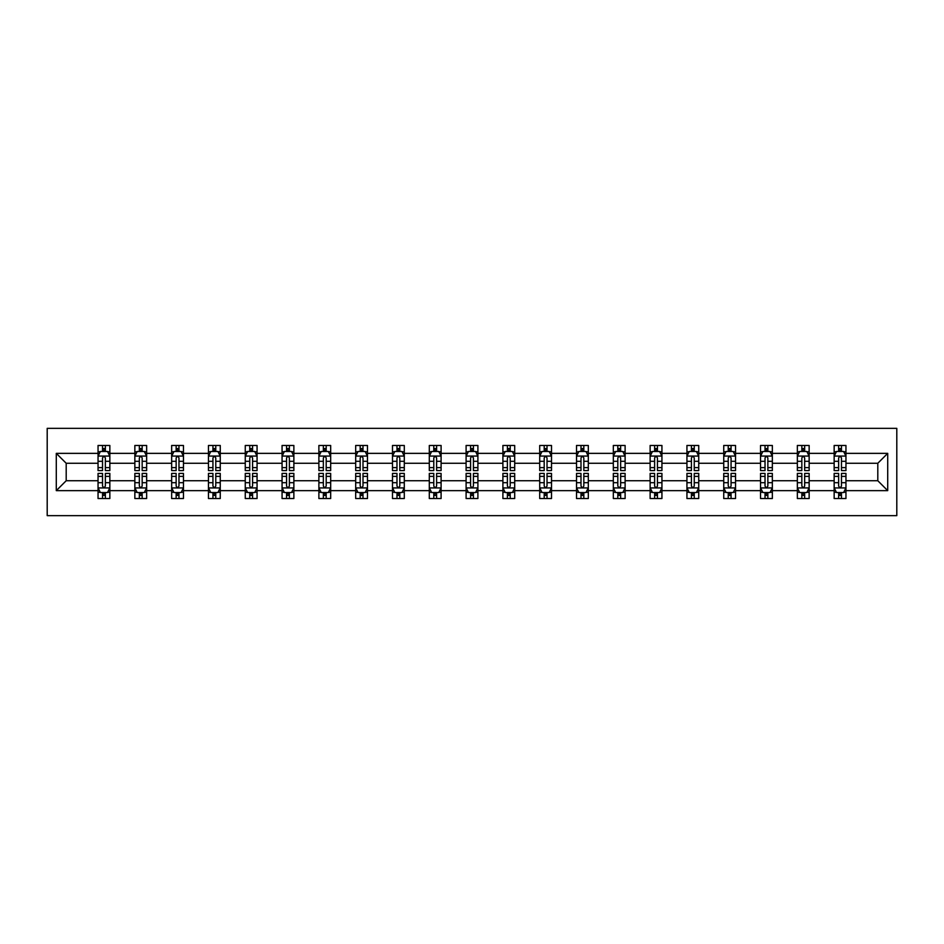 <?xml version="1.0" encoding="UTF-8"?>
<svg xmlns="http://www.w3.org/2000/svg" width="944" height="944" viewBox="0 0 944 944"><rect width="100%" height="100%" fill="white"/><g stroke="black" fill="none" stroke-linecap="round" stroke-linejoin="round"><path stroke-width="1.42" d="M47.2 515.648L896.8 515.648L896.8 428.352L47.2 428.352L47.2 515.648M845.954 490.644L845.954 480.732L877.802 480.732L887.714 490.644L845.954 490.644L845.954 498.538L841.47 498.538L841.47 492.532M834.154 490.644L809.15 490.644L809.15 480.732L834.154 480.732L834.154 498.538L845.954 498.538L845.954 492.249L843.735 492.249M809.15 490.644L809.15 498.538L804.666 498.538L804.666 492.532M797.35 490.644L772.345 490.644L772.345 480.732L797.35 480.732L797.35 498.538L809.15 498.538L809.15 492.249L806.931 492.249M772.345 490.644L772.345 498.538L767.861 498.538L767.861 492.532M760.545 490.644L735.541 490.644L735.541 480.732L760.545 480.732L760.545 498.538L772.345 498.538L772.345 492.249L770.127 492.249M735.541 490.644L735.541 498.538L731.057 498.538L731.057 492.532M723.741 490.644L698.737 490.644L698.737 480.732L723.741 480.732L723.741 498.538L735.541 498.538L735.541 492.249L733.323 492.249M698.737 490.644L698.737 498.538L694.253 498.538L694.253 492.532M686.937 490.644L661.933 490.644L661.933 480.732L686.937 480.732L686.937 498.538L698.737 498.538L698.737 492.249L696.519 492.249M661.933 490.644L661.933 498.538L657.449 498.538L657.449 492.532M650.133 490.644L625.117 490.644L625.117 480.732L650.133 480.732L650.133 498.538L661.933 498.538L661.933 492.249L659.714 492.249M625.117 490.644L625.117 498.538L620.645 498.538L620.645 492.532M613.329 490.644L588.313 490.644L588.313 480.732L613.329 480.732L613.329 498.538L625.117 498.538L625.117 492.249L622.898 492.249M588.313 490.644L588.313 498.538L583.829 498.538L583.829 492.532M576.524 490.644L551.508 490.644L551.508 480.732L576.524 480.732L576.524 498.538L588.313 498.538L588.313 492.249L586.094 492.249M551.508 490.644L551.508 498.538L547.024 498.538L547.024 492.532M539.708 490.644L514.704 490.644L514.704 480.732L539.708 480.732L539.708 498.538L551.508 498.538L551.508 492.249L549.29 492.249M514.704 490.644L514.704 498.538L510.22 498.538L510.22 492.532M502.904 490.644L477.9 490.644L477.9 480.732L502.904 480.732L502.904 498.538L514.704 498.538L514.704 492.249L512.486 492.249M477.9 490.644L477.9 498.538L473.416 498.538L473.416 492.532M466.1 490.644L441.096 490.644L441.096 480.732L466.1 480.732L466.1 498.538L477.9 498.538L477.9 492.249L475.682 492.249M441.096 490.644L441.096 498.538L436.612 498.538L436.612 492.532M429.296 490.644L404.292 490.644L404.292 480.732L429.296 480.732L429.296 498.538L441.096 498.538L441.096 492.249L438.877 492.249M404.292 490.644L404.292 498.538L399.808 498.538L399.808 492.532M392.492 490.644L367.476 490.644L367.476 480.732L392.492 480.732L392.492 498.538L404.292 498.538L404.292 492.249L402.073 492.249M367.476 490.644L367.476 498.538L363.003 498.538L363.003 492.532M355.687 490.644L330.671 490.644L330.671 480.732L355.687 480.732L355.687 498.538L367.476 498.538L367.476 492.249L365.269 492.249M330.671 490.644L330.671 498.538L326.187 498.538L326.187 492.532M318.883 490.644L293.867 490.644L293.867 480.732L318.883 480.732L318.883 498.538L330.671 498.538L330.671 492.249L328.453 492.249M293.867 490.644L293.867 498.538L289.383 498.538L289.383 492.532M282.067 490.644L257.063 490.644L257.063 480.732L282.067 480.732L282.067 498.538L293.867 498.538L293.867 492.249L291.649 492.249M257.063 490.644L257.063 498.538L252.579 498.538L252.579 492.532M245.263 490.644L220.259 490.644L220.259 480.732L245.263 480.732L245.263 498.538L257.063 498.538L257.063 492.249L254.845 492.249M220.259 490.644L220.259 498.538L215.775 498.538L215.775 492.532M208.459 490.644L183.455 490.644L183.455 480.732L208.459 480.732L208.459 498.538L220.259 498.538L220.259 492.249L218.04 492.249M183.455 490.644L183.455 498.538L178.971 498.538L178.971 492.532M171.655 490.644L146.65 490.644L146.65 480.732L171.655 480.732L171.655 498.538L183.455 498.538L183.455 492.249L181.236 492.249M146.65 490.644L146.65 498.538L142.166 498.538L142.166 492.532M134.85 490.644L109.846 490.644L109.846 480.732L134.85 480.732L134.85 498.538L146.65 498.538L146.65 492.249L144.432 492.249M109.846 490.644L109.846 498.538L105.362 498.538L105.362 492.532M98.046 490.644L56.286 490.644L56.286 453.356L98.046 453.356L98.046 463.268L66.198 463.268L66.198 480.732L98.046 480.732L98.046 498.538L109.846 498.538L109.846 492.249L107.628 492.249M100.265 451.751L98.046 451.751L98.046 445.462L98.046 453.356M102.53 451.468L102.53 445.462L98.046 445.462L109.846 445.462L109.846 453.356L134.85 453.356L134.85 445.462L146.65 445.462L146.65 453.356L171.655 453.356L171.655 445.462L183.455 445.462L183.455 453.356L208.459 453.356L208.459 445.462L220.259 445.462L220.259 453.356L245.263 453.356L245.263 445.462L257.063 445.462L257.063 453.356L282.067 453.356L282.067 445.462L293.867 445.462L293.867 453.356L318.883 453.356L318.883 445.462L330.671 445.462L330.671 453.356L355.687 453.356L355.687 445.462L367.476 445.462L367.476 453.356L392.492 453.356L392.492 445.462L404.292 445.462L404.292 453.356L429.296 453.356L429.296 445.462L441.096 445.462L441.096 453.356L466.1 453.356L466.1 445.462L477.9 445.462L477.9 453.356L502.904 453.356L502.904 445.462L514.704 445.462L514.704 453.356L539.708 453.356L539.708 445.462L551.508 445.462L551.508 453.356L576.524 453.356L576.524 445.462L588.313 445.462L588.313 453.356L613.329 453.356L613.329 445.462L625.117 445.462L625.117 453.356L650.133 453.356L650.133 445.462L661.933 445.462L661.933 453.356L686.937 453.356L686.937 445.462L698.737 445.462L698.737 453.356L723.741 453.356L723.741 445.462L735.541 445.462L735.541 453.356L760.545 453.356L760.545 445.462L772.345 445.462L772.345 453.356L797.35 453.356L797.35 445.462L809.15 445.462L809.15 453.356L834.154 453.356L834.154 445.462L845.954 445.462L845.954 453.356L887.714 453.356L887.714 490.644M834.154 453.356L834.154 463.268L809.15 463.268L809.15 453.356M797.35 453.356L797.35 463.268L772.345 463.268L772.345 453.356M760.545 453.356L760.545 463.268L735.541 463.268L735.541 453.356M723.741 453.356L723.741 463.268L698.737 463.268L698.737 453.356M686.937 453.356L686.937 463.268L661.933 463.268L661.933 453.356M650.133 453.356L650.133 463.268L625.117 463.268L625.117 453.356M613.329 453.356L613.329 463.268L588.313 463.268L588.313 453.356M576.524 453.356L576.524 463.268L551.508 463.268L551.508 453.356M539.708 453.356L539.708 463.268L514.704 463.268L514.704 453.356M502.904 453.356L502.904 463.268L477.9 463.268L477.9 453.356M466.1 453.356L466.1 463.268L441.096 463.268L441.096 453.356M429.296 453.356L429.296 463.268L404.292 463.268L404.292 453.356M392.492 453.356L392.492 463.268L367.476 463.268L367.476 453.356M355.687 453.356L355.687 463.268L330.671 463.268L330.671 453.356M318.883 453.356L318.883 463.268L293.867 463.268L293.867 453.356M282.067 453.356L282.067 463.268L257.063 463.268L257.063 453.356M245.263 453.356L245.263 463.268L220.259 463.268L220.259 453.356M208.459 453.356L208.459 463.268L183.455 463.268L183.455 453.356M171.655 453.356L171.655 463.268L146.65 463.268L146.65 453.356M134.85 453.356L134.85 463.268L109.846 463.268L109.846 453.356M56.286 453.356L66.198 463.268M877.802 480.732L877.802 463.268L845.954 463.268L845.954 453.356M838.638 451.35L841.47 451.35M801.834 451.35L804.666 451.35M765.029 451.35L767.861 451.35M728.225 451.35L731.057 451.35M691.421 451.35L694.253 451.35M654.617 451.35L657.449 451.35M617.813 451.35L620.645 451.35M580.997 451.35L583.829 451.35M544.192 451.35L547.024 451.35M507.388 451.35L510.22 451.35M470.584 451.35L473.416 451.35M433.78 451.35L436.612 451.35M396.976 451.35L399.808 451.35M360.171 451.35L363.003 451.35M323.355 451.35L326.187 451.35M286.551 451.35L289.383 451.35M249.747 451.35L252.579 451.35M212.943 451.35L215.775 451.35M176.139 451.35L178.971 451.35M139.334 451.35L142.166 451.35M102.53 451.35L105.362 451.35M102.53 492.65L105.362 492.65M139.334 492.65L142.166 492.65M176.139 492.65L178.971 492.65M212.943 492.65L215.775 492.65M249.747 492.65L252.579 492.65M286.551 492.65L289.383 492.65M323.355 492.65L326.187 492.65M360.171 492.65L363.003 492.65M396.976 492.65L399.808 492.65M433.78 492.65L436.612 492.65M470.584 492.65L473.416 492.65M507.388 492.65L510.22 492.65M544.192 492.65L547.024 492.65M580.997 492.65L583.829 492.65M617.813 492.65L620.645 492.65M654.617 492.65L657.449 492.65M691.421 492.65L694.253 492.65M728.225 492.65L731.057 492.65M765.029 492.65L767.861 492.65M801.834 492.65L804.666 492.65M838.638 492.65L841.47 492.65M66.198 480.732L56.286 490.644M887.714 453.356L877.802 463.268M105.362 448.53L102.53 448.53M98.046 467.622L98.046 470.584L102.53 470.584L102.53 467.622L98.046 467.622L98.046 463.268M109.846 463.268L109.846 470.584L105.362 470.584L105.362 457.958C104.418 456.141 103.474 456.141 102.53 457.958L102.53 467.622M107.628 451.751L109.846 451.751L109.846 445.462L105.362 445.462L105.362 451.468M109.846 456.188L107.486 451.468L100.406 451.468L98.046 456.188M102.53 495.47L105.362 495.47M109.846 476.378L109.846 473.416L105.362 473.416L105.362 476.378L109.846 476.378L109.846 480.732M98.046 480.732L98.046 473.416L102.53 473.416L102.53 486.042C103.474 487.859 104.418 487.859 105.362 486.042L105.362 476.378M100.265 492.249L98.046 492.249L98.046 498.538L102.53 498.538L102.53 492.532M98.046 487.812L100.406 492.532L107.486 492.532L109.846 487.812M142.166 448.53L139.334 448.53M137.069 451.751L134.85 451.751L134.85 445.462L139.334 445.462L139.334 451.468M134.85 467.622L134.85 470.584L139.334 470.584L139.334 467.622L134.85 467.622L134.85 463.268M146.65 463.268L146.65 470.584L142.166 470.584L142.166 457.958C141.222 456.141 140.278 456.141 139.334 457.958L139.334 467.622M144.432 451.751L146.65 451.751L146.65 445.462L142.166 445.462L142.166 451.468M146.65 456.188L144.29 451.468L137.21 451.468L134.85 456.188M178.971 448.53L176.139 448.53M173.873 451.751L171.655 451.751L171.655 445.462L176.139 445.462L176.139 451.468M171.655 467.622L171.655 470.584L176.139 470.584L176.139 467.622L171.655 467.622L171.655 463.268M183.455 463.268L183.455 470.584L178.971 470.584L178.971 457.958C178.027 456.141 177.083 456.141 176.139 457.958L176.139 467.622M181.236 451.751L183.455 451.751L183.455 445.462L178.971 445.462L178.971 451.468M183.455 456.188L181.095 451.468L174.015 451.468L171.655 456.188M139.334 495.47L142.166 495.47M146.65 476.378L146.65 473.416L142.166 473.416L142.166 476.378L146.65 476.378L146.65 480.732M134.85 480.732L134.85 473.416L139.334 473.416L139.334 486.042C140.278 487.859 141.222 487.859 142.166 486.042L142.166 476.378M137.069 492.249L134.85 492.249L134.85 498.538L139.334 498.538L139.334 492.532M134.85 487.812L137.21 492.532L144.29 492.532L146.65 487.812M176.139 495.47L178.971 495.47M183.455 476.378L183.455 473.416L178.971 473.416L178.971 476.378L183.455 476.378L183.455 480.732M171.655 480.732L171.655 473.416L176.139 473.416L176.139 486.042C177.083 487.859 178.027 487.859 178.971 486.042L178.971 476.378M173.873 492.249L171.655 492.249L171.655 498.538L176.139 498.538L176.139 492.532M171.655 487.812L174.015 492.532L181.095 492.532L183.455 487.812M215.775 448.53L212.943 448.53M210.677 451.751L208.459 451.751L208.459 445.462L212.943 445.462L212.943 451.468M208.459 467.622L208.459 470.584L212.943 470.584L212.943 467.622L208.459 467.622L208.459 463.268M220.259 463.268L220.259 470.584L215.775 470.584L215.775 457.958C214.831 456.141 213.887 456.141 212.943 457.958L212.943 467.622M218.04 451.751L220.259 451.751L220.259 445.462L215.775 445.462L215.775 451.468M220.259 456.188L217.899 451.468L210.819 451.468L208.459 456.188M212.943 495.47L215.775 495.47M220.259 476.378L220.259 473.416L215.775 473.416L215.775 476.378L220.259 476.378L220.259 480.732M208.459 480.732L208.459 473.416L212.943 473.416L212.943 486.042C213.887 487.859 214.831 487.859 215.775 486.042L215.775 476.378M210.677 492.249L208.459 492.249L208.459 498.538L212.943 498.538L212.943 492.532M208.459 487.812L210.819 492.532L217.899 492.532L220.259 487.812M252.579 448.53L249.747 448.53M247.481 451.751L245.263 451.751L245.263 445.462L249.747 445.462L249.747 451.468M245.263 467.622L245.263 470.584L249.747 470.584L249.747 467.622L245.263 467.622L245.263 463.268M257.063 463.268L257.063 470.584L252.579 470.584L252.579 457.958C251.635 456.141 250.691 456.141 249.747 457.958L249.747 467.622M254.845 451.751L257.063 451.751L257.063 445.462L252.579 445.462L252.579 451.468M257.063 456.188L254.703 451.468L247.623 451.468L245.263 456.188M249.747 495.47L252.579 495.47M257.063 476.378L257.063 473.416L252.579 473.416L252.579 476.378L257.063 476.378L257.063 480.732M245.263 480.732L245.263 473.416L249.747 473.416L249.747 486.042C250.691 487.859 251.635 487.859 252.579 486.042L252.579 476.378M247.481 492.249L245.263 492.249L245.263 498.538L249.747 498.538L249.747 492.532M245.263 487.812L247.623 492.532L254.703 492.532L257.063 487.812M289.383 448.53L286.551 448.53M284.286 451.751L282.067 451.751L282.067 445.462L286.551 445.462L286.551 451.468M282.067 467.622L282.067 470.584L286.551 470.584L286.551 467.622L282.067 467.622L282.067 463.268M293.867 463.268L293.867 470.584L289.383 470.584L289.383 457.958C288.439 456.141 287.495 456.141 286.551 457.958L286.551 467.622M291.649 451.751L293.867 451.751L293.867 445.462L289.383 445.462L289.383 451.468M293.867 456.188L291.507 451.468L284.427 451.468L282.067 456.188M286.551 495.47L289.383 495.47M293.867 476.378L293.867 473.416L289.383 473.416L289.383 476.378L293.867 476.378L293.867 480.732M282.067 480.732L282.067 473.416L286.551 473.416L286.551 486.042C287.495 487.859 288.439 487.859 289.383 486.042L289.383 476.378M284.286 492.249L282.067 492.249L282.067 498.538L286.551 498.538L286.551 492.532M282.067 487.812L284.427 492.532L291.507 492.532L293.867 487.812M326.187 448.53L323.355 448.53M321.102 451.751L318.883 451.751L318.883 445.462L323.355 445.462L323.355 451.468M318.883 467.622L318.883 470.584L323.355 470.584L323.355 467.622L318.883 467.622L318.883 463.268M330.671 463.268L330.671 470.584L326.187 470.584L326.187 457.958C325.255 456.141 324.311 456.141 323.355 457.958L323.355 467.622M328.453 451.751L330.671 451.751L330.671 445.462L326.187 445.462L326.187 451.468M330.671 456.188L328.311 451.468L321.243 451.468L318.883 456.188M323.355 495.47L326.187 495.47M330.671 476.378L330.671 473.416L326.187 473.416L326.187 476.378L330.671 476.378L330.671 480.732M318.883 480.732L318.883 473.416L323.355 473.416L323.355 486.042C324.299 487.859 325.243 487.859 326.187 486.042L326.187 476.378M321.102 492.249L318.883 492.249L318.883 498.538L323.355 498.538L323.355 492.532M318.883 487.812L321.243 492.532L328.311 492.532L330.671 487.812M363.003 448.53L360.171 448.53M357.906 451.751L355.687 451.751L355.687 445.462L360.171 445.462L360.171 451.468M355.687 467.622L355.687 470.584L360.171 470.584L360.171 467.622L355.687 467.622L355.687 463.268M367.476 463.268L367.476 470.584L363.003 470.584L363.003 457.958C362.059 456.141 361.115 456.141 360.171 457.958L360.171 467.622M365.269 451.751L367.476 451.751L367.476 445.462L363.003 445.462L363.003 451.468M367.476 456.188L365.127 451.468L358.047 451.468L355.687 456.188M360.171 495.47L363.003 495.47M367.476 476.378L367.476 473.416L363.003 473.416L363.003 476.378L367.476 476.378L367.476 480.732M355.687 480.732L355.687 473.416L360.171 473.416L360.171 486.042C361.115 487.859 362.048 487.859 363.003 486.042L363.003 476.378M357.906 492.249L355.687 492.249L355.687 498.538L360.171 498.538L360.171 492.532M355.687 487.812L358.047 492.532L365.127 492.532L367.476 487.812M399.808 448.53L396.976 448.53M394.71 451.751L392.492 451.751L392.492 445.462L396.976 445.462L396.976 451.468M392.492 467.622L392.492 470.584L396.976 470.584L396.976 467.622L392.492 467.622L392.492 463.268M404.292 463.268L404.292 470.584L399.808 470.584L399.808 457.958C398.864 456.141 397.92 456.141 396.976 457.958L396.976 467.622M402.073 451.751L404.292 451.751L404.292 445.462L399.808 445.462L399.808 451.468M404.292 456.188L401.932 451.468L394.852 451.468L392.492 456.188M396.976 495.47L399.808 495.47M404.292 476.378L404.292 473.416L399.808 473.416L399.808 476.378L404.292 476.378L404.292 480.732M392.492 480.732L392.492 473.416L396.976 473.416L396.976 486.042C397.92 487.859 398.864 487.859 399.808 486.042L399.808 476.378M394.71 492.249L392.492 492.249L392.492 498.538L396.976 498.538L396.976 492.532M392.492 487.812L394.852 492.532L401.932 492.532L404.292 487.812M436.612 448.53L433.78 448.53M431.514 451.751L429.296 451.751L429.296 445.462L433.78 445.462L433.78 451.468M429.296 467.622L429.296 470.584L433.78 470.584L433.78 467.622L429.296 467.622L429.296 463.268M441.096 463.268L441.096 470.584L436.612 470.584L436.612 457.958C435.668 456.141 434.724 456.141 433.78 457.958L433.78 467.622M438.877 451.751L441.096 451.751L441.096 445.462L436.612 445.462L436.612 451.468M441.096 456.188L438.736 451.468L431.656 451.468L429.296 456.188M473.416 448.53L470.584 448.53M468.318 451.751L466.1 451.751L466.1 445.462L470.584 445.462L470.584 451.468M466.1 467.622L466.1 470.584L470.584 470.584L470.584 467.622L466.1 467.622L466.1 463.268M477.9 463.268L477.9 470.584L473.416 470.584L473.416 457.958C472.472 456.141 471.528 456.141 470.584 457.958L470.584 467.622M475.682 451.751L477.9 451.751L477.9 445.462L473.416 445.462L473.416 451.468M477.9 456.188L475.54 451.468L468.46 451.468L466.1 456.188M510.22 448.53L507.388 448.53M505.123 451.751L502.904 451.751L502.904 445.462L507.388 445.462L507.388 451.468M502.904 467.622L502.904 470.584L507.388 470.584L507.388 467.622L502.904 467.622L502.904 463.268M514.704 463.268L514.704 470.584L510.22 470.584L510.22 457.958C509.276 456.141 508.332 456.141 507.388 457.958L507.388 467.622M512.486 451.751L514.704 451.751L514.704 445.462L510.22 445.462L510.22 451.468M514.704 456.188L512.344 451.468L505.264 451.468L502.904 456.188M547.024 448.53L544.192 448.53M541.927 451.751L539.708 451.751L539.708 445.462L544.192 445.462L544.192 451.468M539.708 467.622L539.708 470.584L544.192 470.584L544.192 467.622L539.708 467.622L539.708 463.268M551.508 463.268L551.508 470.584L547.024 470.584L547.024 457.958C546.08 456.141 545.136 456.141 544.192 457.958L544.192 467.622M549.29 451.751L551.508 451.751L551.508 445.462L547.024 445.462L547.024 451.468M551.508 456.188L549.148 451.468L542.068 451.468L539.708 456.188M583.829 448.53L580.997 448.53M578.731 451.751L576.524 451.751L576.524 445.462L580.997 445.462L580.997 451.468M576.524 467.622L576.524 470.584L580.997 470.584L580.997 467.622L576.524 467.622L576.524 463.268M588.313 463.268L588.313 470.584L583.829 470.584L583.829 457.958C582.885 456.141 581.952 456.141 580.997 457.958L580.997 467.622M586.094 451.751L588.313 451.751L588.313 445.462L583.829 445.462L583.829 451.468M588.313 456.188L585.953 451.468L578.873 451.468L576.524 456.188M620.645 448.53L617.813 448.53M615.547 451.751L613.329 451.751L613.329 445.462L617.813 445.462L617.813 451.468M613.329 467.622L613.329 470.584L617.813 470.584L617.813 467.622L613.329 467.622L613.329 463.268M625.117 463.268L625.117 470.584L620.645 470.584L620.645 457.958C619.701 456.141 618.757 456.141 617.813 457.958L617.813 467.622M622.898 451.751L625.117 451.751L625.117 445.462L620.645 445.462L620.645 451.468M625.117 456.188L622.757 451.468L615.689 451.468L613.329 456.188M657.449 448.53L654.617 448.53M652.351 451.751L650.133 451.751L650.133 445.462L654.617 445.462L654.617 451.468M650.133 467.622L650.133 470.584L654.617 470.584L654.617 467.622L650.133 467.622L650.133 463.268M661.933 463.268L661.933 470.584L657.449 470.584L657.449 457.958C656.505 456.141 655.561 456.141 654.617 457.958L654.617 467.622M659.714 451.751L661.933 451.751L661.933 445.462L657.449 445.462L657.449 451.468M661.933 456.188L659.573 451.468L652.493 451.468L650.133 456.188M694.253 448.53L691.421 448.53M689.155 451.751L686.937 451.751L686.937 445.462L691.421 445.462L691.421 451.468M686.937 467.622L686.937 470.584L691.421 470.584L691.421 467.622L686.937 467.622L686.937 463.268M698.737 463.268L698.737 470.584L694.253 470.584L694.253 457.958C693.309 456.141 692.365 456.141 691.421 457.958L691.421 467.622M696.519 451.751L698.737 451.751L698.737 445.462L694.253 445.462L694.253 451.468M698.737 456.188L696.377 451.468L689.297 451.468L686.937 456.188M731.057 448.53L728.225 448.53M725.96 451.751L723.741 451.751L723.741 445.462L728.225 445.462L728.225 451.468M723.741 467.622L723.741 470.584L728.225 470.584L728.225 467.622L723.741 467.622L723.741 463.268M735.541 463.268L735.541 470.584L731.057 470.584L731.057 457.958C730.113 456.141 729.169 456.141 728.225 457.958L728.225 467.622M733.323 451.751L735.541 451.751L735.541 445.462L731.057 445.462L731.057 451.468M735.541 456.188L733.181 451.468L726.101 451.468L723.741 456.188M767.861 448.53L765.029 448.53M762.764 451.751L760.545 451.751L760.545 445.462L765.029 445.462L765.029 451.468M760.545 467.622L760.545 470.584L765.029 470.584L765.029 467.622L760.545 467.622L760.545 463.268M772.345 463.268L772.345 470.584L767.861 470.584L767.861 457.958C766.917 456.141 765.973 456.141 765.029 457.958L765.029 467.622M770.127 451.751L772.345 451.751L772.345 445.462L767.861 445.462L767.861 451.468M772.345 456.188L769.985 451.468L762.905 451.468L760.545 456.188M433.78 495.47L436.612 495.47M441.096 476.378L441.096 473.416L436.612 473.416L436.612 476.378L441.096 476.378L441.096 480.732M429.296 480.732L429.296 473.416L433.78 473.416L433.78 486.042C434.724 487.859 435.668 487.859 436.612 486.042L436.612 476.378M431.514 492.249L429.296 492.249L429.296 498.538L433.78 498.538L433.78 492.532M429.296 487.812L431.656 492.532L438.736 492.532L441.096 487.812M470.584 495.47L473.416 495.47M477.9 476.378L477.9 473.416L473.416 473.416L473.416 476.378L477.9 476.378L477.9 480.732M466.1 480.732L466.1 473.416L470.584 473.416L470.584 486.042C471.528 487.859 472.472 487.859 473.416 486.042L473.416 476.378M468.318 492.249L466.1 492.249L466.1 498.538L470.584 498.538L470.584 492.532M466.1 487.812L468.46 492.532L475.54 492.532L477.9 487.812M507.388 495.47L510.22 495.47M514.704 476.378L514.704 473.416L510.22 473.416L510.22 476.378L514.704 476.378L514.704 480.732M502.904 480.732L502.904 473.416L507.388 473.416L507.388 486.042C508.332 487.859 509.276 487.859 510.22 486.042L510.22 476.378M505.123 492.249L502.904 492.249L502.904 498.538L507.388 498.538L507.388 492.532M502.904 487.812L505.264 492.532L512.344 492.532L514.704 487.812M544.192 495.47L547.024 495.47M551.508 476.378L551.508 473.416L547.024 473.416L547.024 476.378L551.508 476.378L551.508 480.732M539.708 480.732L539.708 473.416L544.192 473.416L544.192 486.042C545.136 487.859 546.08 487.859 547.024 486.042L547.024 476.378M541.927 492.249L539.708 492.249L539.708 498.538L544.192 498.538L544.192 492.532M539.708 487.812L542.068 492.532L549.148 492.532L551.508 487.812M580.997 495.47L583.829 495.47M588.313 476.378L588.313 473.416L583.829 473.416L583.829 476.378L588.313 476.378L588.313 480.732M576.524 480.732L576.524 473.416L580.997 473.416L580.997 486.042C581.941 487.859 582.885 487.859 583.829 486.042L583.829 476.378M578.731 492.249L576.524 492.249L576.524 498.538L580.997 498.538L580.997 492.532M576.524 487.812L578.873 492.532L585.953 492.532L588.313 487.812M617.813 495.47L620.645 495.47M625.117 476.378L625.117 473.416L620.645 473.416L620.645 476.378L625.117 476.378L625.117 480.732M613.329 480.732L613.329 473.416L617.813 473.416L617.813 486.042C618.745 487.859 619.689 487.859 620.645 486.042L620.645 476.378M615.547 492.249L613.329 492.249L613.329 498.538L617.813 498.538L617.813 492.532M613.329 487.812L615.689 492.532L622.757 492.532L625.117 487.812M654.617 495.47L657.449 495.47M661.933 476.378L661.933 473.416L657.449 473.416L657.449 476.378L661.933 476.378L661.933 480.732M650.133 480.732L650.133 473.416L654.617 473.416L654.617 486.042C655.561 487.859 656.505 487.859 657.449 486.042L657.449 476.378M652.351 492.249L650.133 492.249L650.133 498.538L654.617 498.538L654.617 492.532M650.133 487.812L652.493 492.532L659.573 492.532L661.933 487.812M691.421 495.47L694.253 495.47M698.737 476.378L698.737 473.416L694.253 473.416L694.253 476.378L698.737 476.378L698.737 480.732M686.937 480.732L686.937 473.416L691.421 473.416L691.421 486.042C692.365 487.859 693.309 487.859 694.253 486.042L694.253 476.378M689.155 492.249L686.937 492.249L686.937 498.538L691.421 498.538L691.421 492.532M686.937 487.812L689.297 492.532L696.377 492.532L698.737 487.812M728.225 495.47L731.057 495.47M735.541 476.378L735.541 473.416L731.057 473.416L731.057 476.378L735.541 476.378L735.541 480.732M723.741 480.732L723.741 473.416L728.225 473.416L728.225 486.042C729.169 487.859 730.113 487.859 731.057 486.042L731.057 476.378M725.96 492.249L723.741 492.249L723.741 498.538L728.225 498.538L728.225 492.532M723.741 487.812L726.101 492.532L733.181 492.532L735.541 487.812M765.029 495.47L767.861 495.47M772.345 476.378L772.345 473.416L767.861 473.416L767.861 476.378L772.345 476.378L772.345 480.732M760.545 480.732L760.545 473.416L765.029 473.416L765.029 486.042C765.973 487.859 766.917 487.859 767.861 486.042L767.861 476.378M762.764 492.249L760.545 492.249L760.545 498.538L765.029 498.538L765.029 492.532M760.545 487.812L762.905 492.532L769.985 492.532L772.345 487.812M804.666 448.53L801.834 448.53M799.568 451.751L797.35 451.751L797.35 445.462L801.834 445.462L801.834 451.468M797.35 467.622L797.35 470.584L801.834 470.584L801.834 467.622L797.35 467.622L797.35 463.268M809.15 463.268L809.15 470.584L804.666 470.584L804.666 457.958C803.722 456.141 802.778 456.141 801.834 457.958L801.834 467.622M806.931 451.751L809.15 451.751L809.15 445.462L804.666 445.462L804.666 451.468M809.15 456.188L806.79 451.468L799.71 451.468L797.35 456.188M801.834 495.47L804.666 495.47M809.15 476.378L809.15 473.416L804.666 473.416L804.666 476.378L809.15 476.378L809.15 480.732M797.35 480.732L797.35 473.416L801.834 473.416L801.834 486.042C802.778 487.859 803.722 487.859 804.666 486.042L804.666 476.378M799.568 492.249L797.35 492.249L797.35 498.538L801.834 498.538L801.834 492.532M797.35 487.812L799.71 492.532L806.79 492.532L809.15 487.812M841.47 448.53L838.638 448.53M836.372 451.751L834.154 451.751L834.154 445.462L838.638 445.462L838.638 451.468M834.154 467.622L834.154 470.584L838.638 470.584L838.638 467.622L834.154 467.622L834.154 463.268M845.954 463.268L845.954 470.584L841.47 470.584L841.47 457.958C840.526 456.141 839.582 456.141 838.638 457.958L838.638 467.622M843.735 451.751L845.954 451.751L845.954 445.462L841.47 445.462L841.47 451.468M845.954 456.188L843.594 451.468L836.514 451.468L834.154 456.188M838.638 495.47L841.47 495.47M845.954 476.378L845.954 473.416L841.47 473.416L841.47 476.378L845.954 476.378L845.954 480.732M834.154 480.732L834.154 473.416L838.638 473.416L838.638 486.042C839.582 487.859 840.526 487.859 841.47 486.042L841.47 476.378M836.372 492.249L834.154 492.249L834.154 498.538L838.638 498.538L838.638 492.532M834.154 487.812L836.514 492.532L843.594 492.532L845.954 487.812M109.787 456.07L98.105 456.07M109.846 467.622L105.362 467.622M102.53 461.297L98.046 461.297M109.846 461.297L105.362 461.297M105.362 450.028L102.53 450.028M98.105 487.93L109.787 487.93M98.046 476.378L102.53 476.378M105.362 482.703L109.846 482.703M98.046 482.703L102.53 482.703M102.53 493.972L105.362 493.972M146.591 456.07L134.909 456.07M146.65 467.622L142.166 467.622M139.334 461.297L134.85 461.297M146.65 461.297L142.166 461.297M142.166 450.028L139.334 450.028M183.396 456.07L171.714 456.07M183.455 467.622L178.971 467.622M176.139 461.297L171.655 461.297M183.455 461.297L178.971 461.297M178.971 450.028L176.139 450.028M134.909 487.93L146.591 487.93M134.85 476.378L139.334 476.378M142.166 482.703L146.65 482.703M134.85 482.703L139.334 482.703M139.334 493.972L142.166 493.972M171.714 487.93L183.396 487.93M171.655 476.378L176.139 476.378M178.971 482.703L183.455 482.703M171.655 482.703L176.139 482.703M176.139 493.972L178.971 493.972M220.2 456.07L208.518 456.07M220.259 467.622L215.775 467.622M212.943 461.297L208.459 461.297M220.259 461.297L215.775 461.297M215.775 450.028L212.943 450.028M208.518 487.93L220.2 487.93M208.459 476.378L212.943 476.378M215.775 482.703L220.259 482.703M208.459 482.703L212.943 482.703M212.943 493.972L215.775 493.972M257.004 456.07L245.322 456.07M257.063 467.622L252.579 467.622M249.747 461.297L245.263 461.297M257.063 461.297L252.579 461.297M252.579 450.028L249.747 450.028M245.322 487.93L257.004 487.93M245.263 476.378L249.747 476.378M252.579 482.703L257.063 482.703M245.263 482.703L249.747 482.703M249.747 493.972L252.579 493.972M293.808 456.07L282.126 456.07M293.867 467.622L289.383 467.622M286.551 461.297L282.067 461.297M293.867 461.297L289.383 461.297M289.383 450.028L286.551 450.028M282.126 487.93L293.808 487.93M282.067 476.378L286.551 476.378M289.383 482.703L293.867 482.703M282.067 482.703L286.551 482.703M286.551 493.972L289.383 493.972M330.612 456.07L318.942 456.07M330.671 467.622L326.187 467.622M323.355 461.297L318.883 461.297M330.671 461.297L326.187 461.297M326.187 450.028L323.355 450.028M318.942 487.93L330.612 487.93M318.883 476.378L323.355 476.378M326.187 482.703L330.671 482.703M318.883 482.703L323.355 482.703M323.355 493.972L326.187 493.972M367.417 456.07L355.746 456.07M367.476 467.622L363.003 467.622M360.171 461.297L355.687 461.297M367.476 461.297L363.003 461.297M363.003 450.028L360.171 450.028M355.746 487.93L367.417 487.93M355.687 476.378L360.171 476.378M363.003 482.703L367.476 482.703M355.687 482.703L360.171 482.703M360.171 493.972L363.003 493.972M404.233 456.07L392.551 456.07M404.292 467.622L399.808 467.622M396.976 461.297L392.492 461.297M404.292 461.297L399.808 461.297M399.808 450.028L396.976 450.028M392.551 487.93L404.233 487.93M392.492 476.378L396.976 476.378M399.808 482.703L404.292 482.703M392.492 482.703L396.976 482.703M396.976 493.972L399.808 493.972M441.037 456.07L429.355 456.07M441.096 467.622L436.612 467.622M433.78 461.297L429.296 461.297M441.096 461.297L436.612 461.297M436.612 450.028L433.78 450.028M477.841 456.07L466.159 456.07M477.9 467.622L473.416 467.622M470.584 461.297L466.1 461.297M477.9 461.297L473.416 461.297M473.416 450.028L470.584 450.028M514.645 456.07L502.963 456.07M514.704 467.622L510.22 467.622M507.388 461.297L502.904 461.297M514.704 461.297L510.22 461.297M510.22 450.028L507.388 450.028M551.449 456.07L539.767 456.07M551.508 467.622L547.024 467.622M544.192 461.297L539.708 461.297M551.508 461.297L547.024 461.297M547.024 450.028L544.192 450.028M588.254 456.07L576.583 456.07M588.313 467.622L583.829 467.622M580.997 461.297L576.524 461.297M588.313 461.297L583.829 461.297M583.829 450.028L580.997 450.028M625.058 456.07L613.388 456.07M625.117 467.622L620.645 467.622M617.813 461.297L613.329 461.297M625.117 461.297L620.645 461.297M620.645 450.028L617.813 450.028M661.874 456.07L650.192 456.07M661.933 467.622L657.449 467.622M654.617 461.297L650.133 461.297M661.933 461.297L657.449 461.297M657.449 450.028L654.617 450.028M698.678 456.07L686.996 456.07M698.737 467.622L694.253 467.622M691.421 461.297L686.937 461.297M698.737 461.297L694.253 461.297M694.253 450.028L691.421 450.028M735.482 456.07L723.8 456.07M735.541 467.622L731.057 467.622M728.225 461.297L723.741 461.297M735.541 461.297L731.057 461.297M731.057 450.028L728.225 450.028M772.286 456.07L760.604 456.07M772.345 467.622L767.861 467.622M765.029 461.297L760.545 461.297M772.345 461.297L767.861 461.297M767.861 450.028L765.029 450.028M429.355 487.93L441.037 487.93M429.296 476.378L433.78 476.378M436.612 482.703L441.096 482.703M429.296 482.703L433.78 482.703M433.78 493.972L436.612 493.972M466.159 487.93L477.841 487.93M466.1 476.378L470.584 476.378M473.416 482.703L477.9 482.703M466.1 482.703L470.584 482.703M470.584 493.972L473.416 493.972M502.963 487.93L514.645 487.93M502.904 476.378L507.388 476.378M510.22 482.703L514.704 482.703M502.904 482.703L507.388 482.703M507.388 493.972L510.22 493.972M539.767 487.93L551.449 487.93M539.708 476.378L544.192 476.378M547.024 482.703L551.508 482.703M539.708 482.703L544.192 482.703M544.192 493.972L547.024 493.972M576.583 487.93L588.254 487.93M576.524 476.378L580.997 476.378M583.829 482.703L588.313 482.703M576.524 482.703L580.997 482.703M580.997 493.972L583.829 493.972M613.388 487.93L625.058 487.93M613.329 476.378L617.813 476.378M620.645 482.703L625.117 482.703M613.329 482.703L617.813 482.703M617.813 493.972L620.645 493.972M650.192 487.93L661.874 487.93M650.133 476.378L654.617 476.378M657.449 482.703L661.933 482.703M650.133 482.703L654.617 482.703M654.617 493.972L657.449 493.972M686.996 487.93L698.678 487.93M686.937 476.378L691.421 476.378M694.253 482.703L698.737 482.703M686.937 482.703L691.421 482.703M691.421 493.972L694.253 493.972M723.8 487.93L735.482 487.93M723.741 476.378L728.225 476.378M731.057 482.703L735.541 482.703M723.741 482.703L728.225 482.703M728.225 493.972L731.057 493.972M760.604 487.93L772.286 487.93M760.545 476.378L765.029 476.378M767.861 482.703L772.345 482.703M760.545 482.703L765.029 482.703M765.029 493.972L767.861 493.972M809.091 456.07L797.409 456.07M809.15 467.622L804.666 467.622M801.834 461.297L797.35 461.297M809.15 461.297L804.666 461.297M804.666 450.028L801.834 450.028M797.409 487.93L809.091 487.93M797.35 476.378L801.834 476.378M804.666 482.703L809.15 482.703M797.35 482.703L801.834 482.703M801.834 493.972L804.666 493.972M845.895 456.07L834.213 456.07M845.954 467.622L841.47 467.622M838.638 461.297L834.154 461.297M845.954 461.297L841.47 461.297M841.47 450.028L838.638 450.028M834.213 487.93L845.895 487.93M834.154 476.378L838.638 476.378M841.47 482.703L845.954 482.703M834.154 482.703L838.638 482.703M838.638 493.972L841.47 493.972"/></g></svg>
